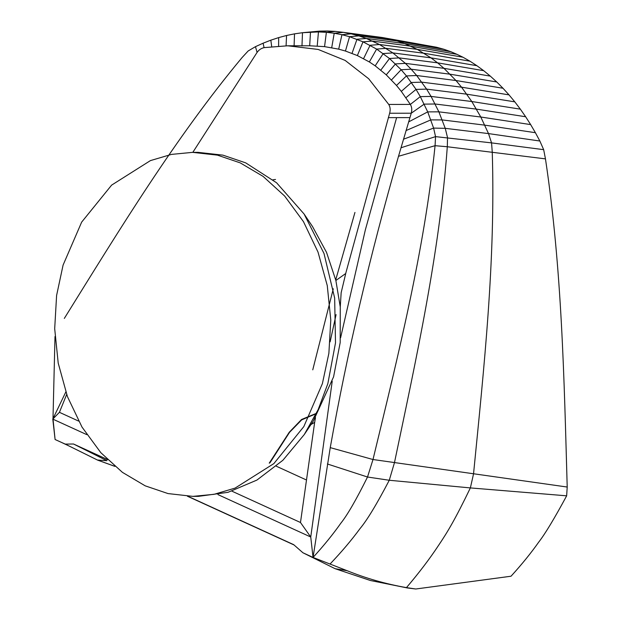 <?xml version="1.0" encoding="UTF-8"?>
<svg xmlns="http://www.w3.org/2000/svg" width="620" height="620" viewBox="0 0 620 620"><rect width="100%" height="100%" fill="white"/><g stroke="black" fill="none" stroke-linecap="round" stroke-linejoin="round"><path stroke-width="0.93" d="M187.821 496.256L293.686 544.654L302.909 552.753L313.046 557.434L310.744 537.013L217.961 494.605M86.808 434.651L52.793 419.104L55.095 439.518L65.224 444.098L73.517 444.005L107.307 459.451M302.909 552.753L335.102 568.695L347.115 570.695L313.046 557.434L330.243 447.632C347.293 352.168 370.055 255.053 398.505 156.286L411.246 113.22C412.168 109.934 411.866 107.004 410.347 104.424L401.311 91.38L396.49 85.459L386.237 74.826L375.185 65.836L369.349 61.953L357.368 55.568L345.456 51.034L338.683 49.151L324.562 46.632L309.682 45.779L287.672 45.795L318.153 49.437L345.162 60.427L368.691 78.763L388.748 104.447C390.259 107.028 390.561 109.957 389.639 113.243L345.681 273.529M97.278 459.939L65.224 444.106L97.464 460.04L106.873 460.675L73.517 444.005M114.886 466.387L97.371 460.025M332.219 381.277L310.744 537.013L300.483 522.505L231.934 491.172M78.577 421.073L59.419 412.315L52.793 419.104L65.797 392.01M335.102 568.695L370.357 580.49L407.293 587.946L415.788 589L406.449 587.62C385.718 583.978 365.94 578.336 347.115 570.695M510.989 576.228L415.788 589M97.464 460.04L114.801 466.31M336.071 314.611L330.119 341.845M314.658 422.36L300.483 522.505M340.589 337.815L365.382 229.756L396.622 117.63L388.314 117.637M192.82 152.357L256.967 52.592C258.928 49.786 261.4 48.12 264.383 47.601L287.672 45.795M59.419 412.315L66.665 394.483M313.046 557.434C323.803 545.646 333.048 534.262 340.775 523.288C347.316 515.158 356.229 499.736 367.513 477.02L327.376 463.969M55.002 336.513L52.994 418.686M53.033 419.213L55.095 439.518M257.083 52.421L255.471 46.663L248.163 50.972L242.133 57.497C175.351 137.718 120.063 228.71 64.317 318.417M264.074 47.655L263.097 43.206L255.471 46.663M271.7 46.67L270.832 40.176L263.097 43.206M278.613 46.089L278.667 37.603L270.832 40.176M286.076 45.81L286.564 35.487L278.667 37.603M294.097 45.787L294.523 33.852L286.564 35.487M301.971 45.965L302.498 32.705L294.523 33.852M317.215 45.996L318.455 31.93L302.498 32.705L319.563 31.116L310.488 32.062L309.682 45.779M324.562 46.632L326.376 32.318L318.455 31.93L327.531 31L319.563 31.116M331.716 47.686L334.219 33.24L326.376 32.318L335.466 31.403L327.531 31M338.683 49.151L341.953 34.697L334.219 33.24L343.387 32.356L335.466 31.403M330.034 564.045C341.643 551.839 351.641 540.02 360.034 528.589C367.11 520.141 376.851 504.037 389.267 480.26L394.452 462.698C416.477 357.484 439.479 253.355 447.307 146.746L447.532 137.578L445.245 128.332L438.875 111.84L431.063 96.418L426.614 89.125L416.663 75.516L411.145 69.207L405.379 63.364L392.855 52.909L379.479 44.508L366.335 38.463L358.825 35.883L349.556 36.696L341.953 34.697L351.122 33.829L343.387 32.356L382.098 37.479L397.188 40.974L404.612 43.555L417.275 49.368L430.993 57.854L437.573 62.837L443.99 68.34L455.971 80.523L461.551 87.188L471.805 101.525L480.795 117.017L488.514 133.595L491.559 142.887L492.257 152.117C495.597 260.749 484.096 366.776 473.533 473.905L470.371 487.917L389.267 480.26L367.513 477.02L373 459.521C398.001 355.756 424.219 251.48 435.07 145.692L435.55 136.625L433.605 128.092L427.715 111.887L420.306 96.627L416.051 89.404L406.457 75.927L401.132 69.727L389.507 58.513L376.65 49.089L363.018 41.827L349.556 36.696L345.456 51.034M352.036 53.335L356.996 39.246L366.335 38.463L404.612 43.555L450.988 51.755L443.757 49.22L397.188 40.974L358.825 35.883L351.122 33.829L389.624 38.936L436.511 47.236L382.098 37.479M357.368 55.568L363.018 41.827L372.419 41.067L410.673 46.159L456.963 54.328L450.988 51.755M363.576 58.629L370.094 45.276L379.479 44.508L417.275 49.368L462.907 57.203L456.963 54.328M369.349 61.953L376.65 49.089L386.074 48.329L424.072 53.266L469.96 61.194L462.907 57.203M375.185 65.836L383.222 53.56L392.855 52.909L430.993 57.854L476.889 65.697L469.96 61.194M380.812 70.122L389.507 58.513L399.226 57.885L437.573 62.837L483.678 70.672L476.889 65.697M386.237 74.826L395.483 63.906L405.379 63.364L443.99 68.34L490.304 76.113L483.678 70.672M391.468 79.941L401.132 69.727L411.145 69.207L450.081 74.198L496.752 81.98L490.304 76.113M396.49 85.459L406.457 75.927L416.663 75.516L455.971 80.523L502.99 88.242L496.752 81.98M401.311 91.38L411.432 82.499L421.809 82.15L461.551 87.188L509.012 94.876L502.99 88.242M405.93 97.704L416.051 89.404L426.614 89.125L466.829 94.194L514.809 101.858L509.012 94.876M388.748 104.447L410.347 104.424L420.306 96.627L431.063 96.418L471.805 101.525L520.351 109.159L514.809 101.858M389.639 113.243L411.246 113.22L424.196 104.129L435.147 103.997L476.462 109.135L525.644 116.746L520.351 109.159M408.627 121.908L427.715 111.887L438.875 111.84L480.795 117.017L530.658 124.605L525.644 116.746M406.038 130.572L430.846 119.885L442.231 119.924L484.801 125.147L535.401 132.703L530.658 124.605M403.481 139.213L433.605 128.092L445.245 128.332L488.514 133.595L539.857 141.019L535.401 132.703M400.969 147.777L435.55 136.625L491.559 142.887L543.67 149.668L539.857 141.019M398.505 156.286L435.07 145.692L447.307 146.746L545.461 158.875L543.67 149.668M330.243 447.632L373 459.521L567.207 487.033C564.084 378.502 562.061 269.444 545.461 158.875M316.177 413.625L301.669 419.887L289.501 432.365L269.971 462.753L289.555 432.334L301.692 419.864L316.161 413.695L301.7 419.833L289.571 432.318L269.956 462.76M269.909 462.784L289.563 432.303L301.692 419.81L316.161 413.703L301.692 419.802L289.555 432.303L269.901 462.791L289.555 432.303L301.692 419.794L316.161 413.695L301.676 419.771L289.532 432.295L269.839 462.83M269.801 462.846L289.524 432.287L301.669 419.748L316.169 413.672L301.661 419.732L289.509 432.279L269.762 462.869M269.739 462.884L289.501 432.279L301.661 419.717L316.169 413.649M269.568 462.977L289.424 432.256L301.622 419.639L316.185 413.571M269.537 463L289.408 432.249L301.615 419.624L316.185 413.555M269.421 463.062L289.354 432.241L301.584 419.577L316.192 413.501L301.576 419.562L289.339 432.233L269.39 463.078M269.297 463.14L289.292 432.225L301.553 419.523L316.208 413.439L301.545 419.507L289.276 432.225L269.258 463.156M269.243 463.163L289.269 432.225L301.537 419.5L316.208 413.416M406.449 587.62C418.872 573.05 429.536 559.031 438.441 545.561C447.601 531.976 455.127 519.467 470.371 487.917L566.657 495.822L567.207 487.033M511.012 576.236C521.769 564.448 531.007 553.071 538.741 542.089C545.081 533.96 554.389 518.537 566.657 495.822M443.757 49.22L436.511 47.236M145.212 485.84L168.02 493.574L192.905 496.372L214.016 494.326L235.065 488.111L273.846 463.613L303.823 426.599L322.392 383.633L328.879 353.26L330.786 320.029L327.267 285.611L318.021 252.092L303.467 221.642L284.65 196.044L263.066 176.367L240.266 162.889L217.457 155.147L192.572 152.357L171.461 154.395L150.412 160.611L111.631 185.109L81.654 222.123L63.085 265.096L56.598 295.469L54.692 328.693L58.21 363.119L67.456 396.637L82.01 427.087L100.828 452.685L122.419 472.355L145.212 485.84M192.905 496.372L198.377 496.364L227.997 492.327L256.889 480.089L282.898 460.265L304.296 434.519L318.161 409.634L327.856 383.625L335.498 342.883L334.661 298.05L323.989 253.448L304.079 213.993L276.551 182.753L245.729 162.882L222.921 155.139L198.036 152.35L192.572 152.357M304.079 213.993L312.519 226.54L326.546 252.394L335.87 280.48L345.735 273.498L341.163 292.694L340.256 306.931L340.186 342.565L333.583 376.851L313.333 421.003L304.296 434.519M310.891 424.599L314.673 422.352L315.487 417.64M335.87 280.48L340.256 306.931M187.449 496.24L294.058 544.972M104.152 458.01L107.578 459.722M276.334 466.232L305.8 479.694L276.334 466.232M409.913 117.622L396.622 117.63M275.52 179.475L272.971 179.777M69.076 446.012L61.287 442.324M354.95 212.435L335.722 279.86M333.297 288.788L312.759 369.838"/></g></svg>
